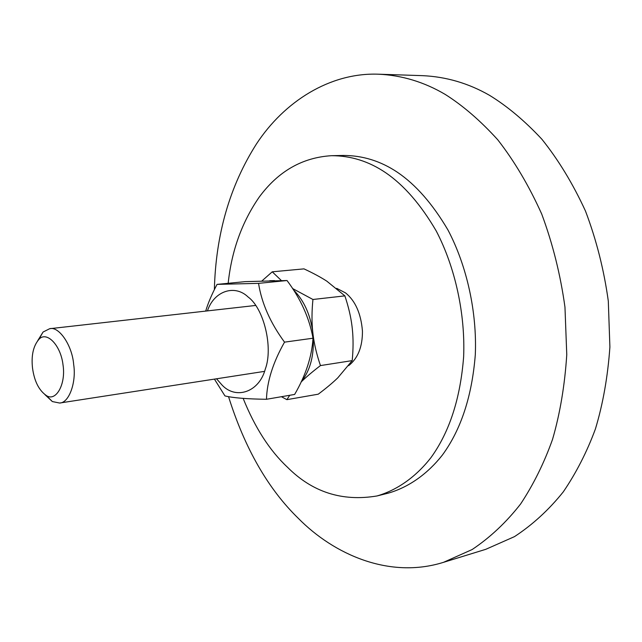 <?xml version="1.0" encoding="UTF-8"?>
<svg xmlns="http://www.w3.org/2000/svg" width="642" height="642" viewBox="0 0 642 642"><rect width="100%" height="100%" fill="white"/><g stroke="black" fill="none" stroke-linecap="round" stroke-linejoin="round"><path stroke-width="0.96" d="M336.697 288.338L345.548 292.904C355.355 300.833 360.989 313.561 362.449 331.071C362.537 346.816 357.931 358.348 348.638 365.667M228.175 283.299C231.602 250.797 241.954 222.06 259.232 197.086C278.267 171.286 302.35 157.491 331.489 155.693C350.829 155.677 368.893 161.343 385.682 172.714C404.027 185.249 420.871 204.662 436.215 230.943C455.282 267.369 465.386 314.179 463.636 356.775C460.394 398.401 449.488 432.042 430.918 457.682C416.096 476.677 397.398 490.079 376.966 495.969C342.146 501.779 312.277 492.165 287.367 467.127C269.672 450.556 254.93 427.636 243.141 398.369M331.489 155.693L343.213 155.452C362.594 155.428 380.682 161.046 397.486 172.321C415.839 184.752 432.676 203.995 448.004 230.061C467.039 266.181 477.102 312.59 475.297 354.833C471.998 396.138 461.044 429.522 442.426 455.009C427.564 473.892 408.826 487.23 388.346 493.128L376.966 495.969M214.372 289.598C215.768 234.458 229.788 185.915 256.439 143.969C284.262 101.524 329.964 72.482 378.282 74.191C401.828 75.25 424.137 81.991 445.211 94.414C463.002 105.657 480.505 120.768 497.727 139.747C514.354 161.062 529.016 185.827 541.712 214.035C552.762 243.816 560.514 274.864 564.968 307.181L566.766 354.689C564.775 385.369 560.033 413.584 552.553 439.337C544.167 462.89 533.542 484.413 520.662 503.914C506.361 522.259 490.175 537.474 472.103 549.56L443.518 562.328C389.381 579.301 333.896 554.423 298.426 518.447C268.083 488.931 244.795 448.333 228.536 396.636M378.282 74.191L422.468 75.652C446.126 76.711 468.475 83.259 489.525 95.321C507.292 106.219 524.739 120.848 541.872 139.218C558.404 159.834 572.937 183.781 585.48 211.049C596.386 239.819 603.986 269.833 608.303 301.074L609.9 347.033C607.789 376.726 602.95 404.067 595.383 429.057C586.924 451.936 576.219 472.881 563.275 491.884C548.902 509.804 532.635 524.723 514.483 536.632L485.777 549.319L443.518 562.328M32.509 367.954C31.177 355.612 33.256 346.142 38.753 339.546C46.264 330.486 60.733 344.786 63.012 364.841C66.118 384.349 55.766 402.317 46.216 395.448C38.841 390.216 34.275 381.051 32.509 367.954M44.98 394.678L52.355 401.563L59.626 403.04C69.023 403.015 76.51 382.367 73.669 364.463C72.249 345.476 58.944 325.992 49.691 328.704L43.062 332.034L37.758 340.621M289.735 395.279L286.878 399.661L318.247 394.188C326.176 388.241 332.692 382.793 337.788 377.841L352.201 360.611C353.293 349.224 353.349 338.767 352.354 329.242L352.025 326.297C350.861 316.795 348.478 306.651 344.874 295.874L326.818 281.164C320.695 277.208 313.087 273.107 303.979 268.87L272.248 271.815L281.34 280.514M286.878 399.661L281.429 396.708M301.178 381.838C310.559 370.129 314.516 354.376 313.055 334.578C314.267 344.353 316.739 354.681 320.462 365.579C312.461 371.702 306.001 377.191 301.082 382.046M292.535 288.499L312.943 299.485C311.771 311.065 311.691 321.754 312.71 331.553C310.134 313.994 303.69 300.071 293.378 289.783M261.904 280.955L272.248 271.815M274.487 280.602L269.752 280.714M312.943 299.485L344.874 295.874M313.055 334.578L312.71 331.553M320.462 365.579L352.201 360.611M216.539 378.788L222.036 385.031C235.887 399.966 259.28 392.174 265.331 368.965C273.356 347.587 263.846 308.288 248.085 296.989C234.739 284.029 213.922 291.051 207.462 310.897M266.47 399.284L294.638 394.437C305.761 375.329 311.884 356.591 313.015 338.214C309.38 318.063 300.721 298.827 287.038 280.53L245.188 281.637L217.044 284.382L258.541 283.363C261.679 303.265 270.338 322.862 284.526 342.146C273.01 362.473 267 381.517 266.47 399.284C246.809 399.011 232.966 397.888 224.957 395.921L214.42 379.117M205.713 311.089C207.976 303.345 211.748 294.437 217.044 284.382M313.015 338.214L284.526 342.146M287.038 280.53L258.541 283.363M38.753 339.546L43.062 332.034M46.216 395.448L52.355 401.563M59.626 403.04L264.52 371.373M49.691 328.704L255.709 305.448"/></g></svg>
